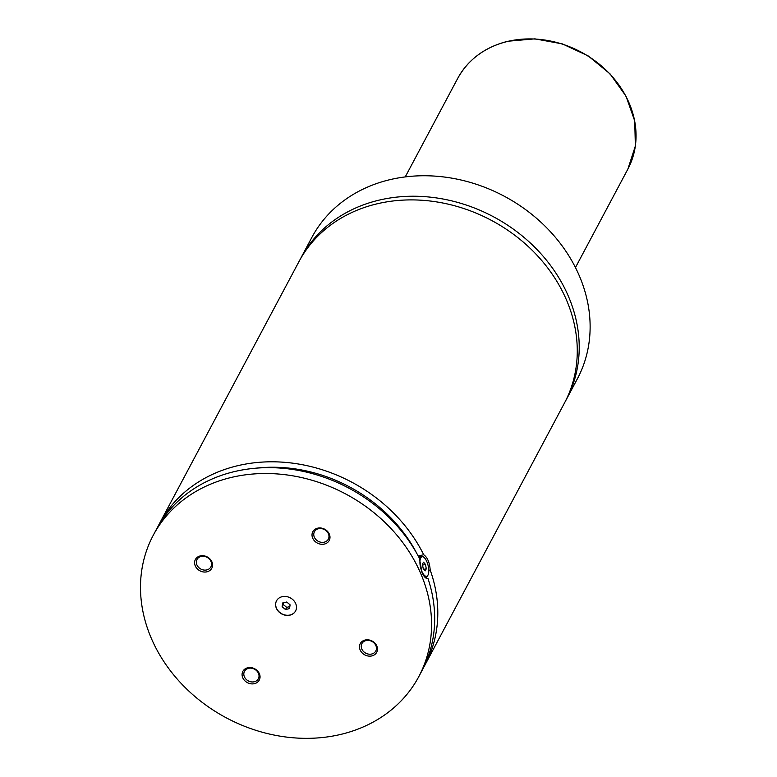 <?xml version="1.0" encoding="UTF-8"?>
<svg xmlns="http://www.w3.org/2000/svg" width="777" height="777" viewBox="0 0 777 777"><rect width="100%" height="100%" fill="white"/><g stroke="black" fill="none" stroke-linecap="round" stroke-linejoin="round"><path stroke-width="1.17" d="M565.452 401.155A150.408 126.855 -152 0 0 566.443 399.339A150.408 126.855 -152 0 0 538.519 251.126A150.408 126.855 -152 0 0 379.127 200.126A150.408 126.855 -152 0 0 300.922 257.954A150.408 126.855 -152 0 0 299.961 259.79M423.426 667.812A150.408 126.855 -152 0 0 425.029 664.908L564.49 402.991A150.408 126.855 -152 0 0 491.355 220.338A150.408 126.855 -152 0 0 298.97 261.606L159.508 523.523A150.408 126.855 -152 0 0 157.993 526.476M282.119 596.697A10.8 9.11 -152 0 0 276.505 600.854A10.8 9.11 -152 0 0 278.506 611.489A10.8 9.11 -152 0 0 289.947 615.151A10.8 9.11 -152 0 0 295.561 611.004A10.8 9.11 -152 0 0 293.56 600.359A10.8 9.11 -152 0 0 282.119 596.697M276.544 600.776A10.8 9.11 -152 0 0 278.622 611.382A10.8 9.11 -152 0 0 290.025 615.005A10.8 9.11 -152 0 0 295.6 610.926M427.826 575.368A10.8 4.186 -103.3 0 1 427.632 575.815A10.8 4.186 -103.3 0 1 426.146 577.194A10.8 4.186 -103.3 0 1 424.611 576.893M427.505 578.457L427.913 578.302C426 579.001 424.009 576.971 421.93 572.212L419.405 558.265A10.8 4.186 -103.3 0 1 421.183 556.177A10.8 4.186 -103.3 0 1 423.125 556.75A10.8 4.186 -103.3 0 1 423.494 557.051M426.884 561.761A10.023 3.885 76.7 0 0 423.853 557.294A10.023 3.885 76.7 0 0 420.056 560.178A10.023 3.885 76.7 0 0 421.824 571.28A10.023 3.885 76.7 0 0 428.04 574.999A10.023 3.885 76.7 0 0 426.884 561.761M428.778 570.386L430.196 570.046C429.623 562.461 427.457 557.352 423.698 554.729L418.23 556.021M418.793 676.621A150.408 126.855 -152 0 0 390.87 528.409A150.408 126.855 -152 0 0 231.478 477.399A150.408 126.855 -152 0 0 153.273 535.236A150.408 126.855 -152 0 0 181.196 683.449A150.408 126.855 -152 0 0 340.588 734.45A150.408 126.855 -152 0 0 418.793 676.621L421.911 670.765A150.408 126.855 -152 0 0 427.913 578.302L427.078 578.496M247.688 667.783A9.295 7.838 -152 0 0 242.725 677.699A9.295 7.838 -152 0 0 254.438 683.663A9.295 7.838 -152 0 0 259.401 673.756A9.295 7.838 -152 0 0 247.688 667.783M254.273 681.769A7.867 6.634 -152 0 0 258.362 678.748A7.867 6.634 -152 0 0 256.905 670.998A7.867 6.634 -152 0 0 248.572 668.327A7.867 6.634 -152 0 0 244.483 671.347A7.867 6.634 -152 0 0 245.94 679.108A7.867 6.634 -152 0 0 254.273 681.769M365.112 640.034A9.295 7.838 -152 0 0 360.149 649.951A9.295 7.838 -152 0 0 371.853 655.914A9.295 7.838 -152 0 0 376.816 646.008A9.295 7.838 -152 0 0 365.112 640.034M371.697 654.02A7.867 6.634 -152 0 0 375.786 651A7.867 6.634 -152 0 0 374.329 643.239A7.867 6.634 -152 0 0 365.986 640.578A7.867 6.634 -152 0 0 361.897 643.599A7.867 6.634 -152 0 0 363.354 651.349A7.867 6.634 -152 0 0 371.697 654.02M317.638 528.185A9.295 7.838 -152 0 0 312.665 538.092A9.295 7.838 -152 0 0 324.378 544.065A9.295 7.838 -152 0 0 329.341 534.158A9.295 7.838 -152 0 0 317.638 528.185M324.223 542.171A7.867 6.634 -152 0 0 328.312 539.151A7.867 6.634 -152 0 0 326.845 531.39A7.867 6.634 -152 0 0 318.512 528.729A7.867 6.634 -152 0 0 314.423 531.75A7.867 6.634 -152 0 0 315.88 539.5A7.867 6.634 -152 0 0 324.223 542.171M200.213 555.934A9.295 7.838 -152 0 0 195.25 565.841A9.295 7.838 -152 0 0 206.954 571.814A9.295 7.838 -152 0 0 211.927 561.907A9.295 7.838 -152 0 0 200.213 555.934M206.799 569.92A7.867 6.634 -152 0 0 210.888 566.899A7.867 6.634 -152 0 0 209.431 559.139A7.867 6.634 -152 0 0 201.088 556.478A7.867 6.634 -152 0 0 196.999 559.498A7.867 6.634 -152 0 0 198.465 567.249A7.867 6.634 -152 0 0 206.799 569.92M566.443 399.339L577.35 378.855A150.408 126.855 -152 0 0 549.426 230.643A150.408 126.855 -152 0 0 390.035 179.642A150.408 126.855 -152 0 0 311.83 237.471L300.922 257.954M423.698 554.729A150.408 126.855 -152 0 0 290.685 462.917A150.408 126.855 -152 0 0 159.508 523.523M425.029 664.908A150.408 126.855 -152 0 0 430.196 570.046M417.094 553.962A144.24 121.649 -152 0 0 255.992 468.172M426.952 578.486A144.24 121.649 -152 0 0 426.524 577.058M419.405 558.265A150.408 126.855 -152 0 0 286.227 468.618A150.408 126.855 -152 0 0 156.391 529.38L153.273 535.236M423.514 562.169L422.397 564.287L423.232 568.638L425.194 570.872L426.311 568.764L425.475 564.413L423.514 562.169M425.475 564.413L422.552 565.102M426.311 568.764L423.853 569.347M289.51 608.605L290.103 604.836L286.713 602.01L282.711 602.952L282.119 606.72L285.509 609.547L289.51 608.605M283.566 602.758L283.284 604.525L286.684 607.352L289.821 606.604M286.684 607.352L285.509 609.547M283.284 604.525L282.119 606.72M627.865 169.114A96.416 81.313 -152 0 0 609.964 74.097A96.416 81.313 -152 0 0 507.789 41.404A96.416 81.313 -152 0 0 457.663 78.477C468.23 59.402 485.013 46.979 507.993 41.23L534.858 38.85L562.393 43.901L588.208 55.934L610.062 73.893L626.039 96.222L634.731 120.979L635.363 146.008L627.865 169.114L575.456 267.541M423.853 557.294L423.125 556.75M428.04 574.999L427.632 575.815M421.183 556.177L418.628 556.779M426.146 577.194L425.106 577.437M457.663 78.477L405.244 176.903"/></g></svg>
